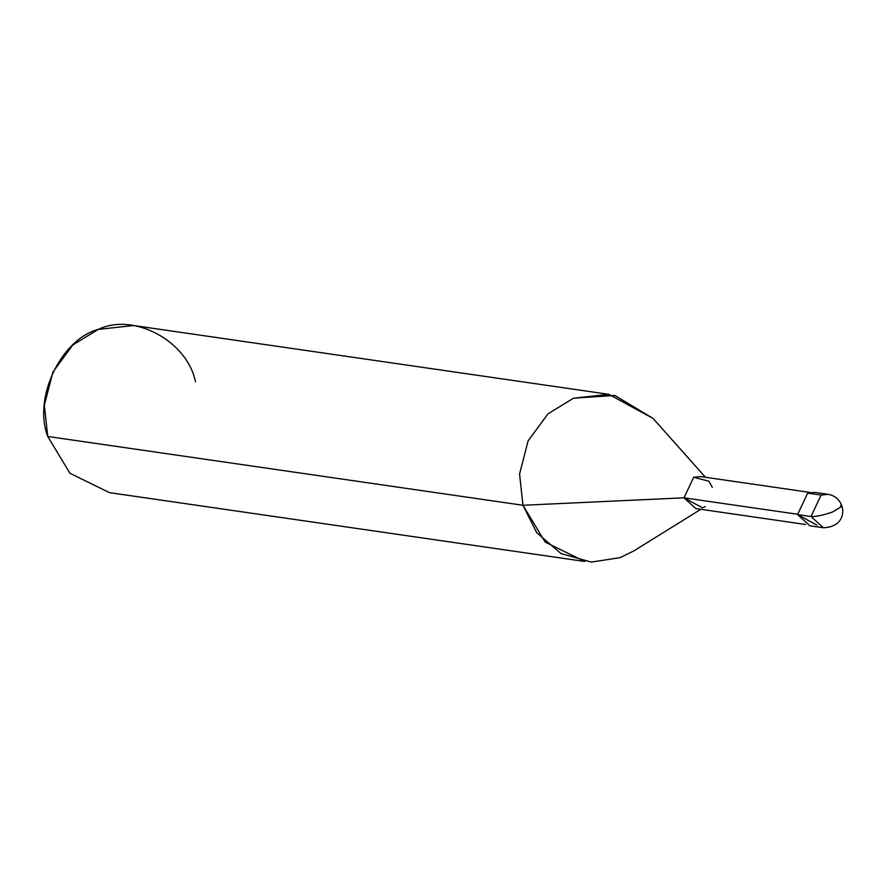 <?xml version="1.0" encoding="UTF-8"?>
<svg xmlns="http://www.w3.org/2000/svg" width="887" height="887" viewBox="0 0 887 887"><rect width="100%" height="100%" fill="white"/><g stroke="black" fill="none" stroke-linecap="round" stroke-linejoin="round"><path stroke-width="1.33" d="M821.218 495.057L807.669 493.161L797.557 514.582L810.995 516.522C815.985 516.755 823.147 515.258 832.483 512.021L841.974 506.311L840.543 505.579M841.974 506.311C839.667 499.603 835.066 495.611 828.181 494.336L814.754 492.396L807.669 493.161L797.557 514.582L810.995 516.522L821.107 495.101L828.181 494.336L821.107 495.101L810.995 516.522C815.985 516.755 823.147 515.258 832.483 512.021L841.974 506.311C844.258 512.564 842.628 527.033 823.347 527.754L810.995 516.522L823.347 527.754L809.909 525.814L797.557 514.582L816.872 525.093M805.64 524.483L695.829 508.584L683.988 497.818L798.178 514.349L683.988 497.818L702.615 507.852L705.254 506.555M700.819 509.304L633.95 550.849L620.135 557.624L591.319 562.092L561.083 553.621L536.724 532.688L522.964 505.268L683.988 497.818L693.678 477.295L700.464 476.552L810.274 492.451M712.305 487.329L708.935 481.186L693.678 477.295L683.988 497.818L522.964 505.268L545.183 542.112L584.733 561.46L109.511 492.651L69.973 473.303L47.743 436.471L522.964 505.268L519.571 474.002L528.109 440.883L547.966 413.852L573.523 398.185L614.879 395.469L653.109 418.476L608.925 394.349L573.523 398.185L547.966 413.852L528.109 440.883L519.571 474.002L522.964 505.268L47.743 436.471L44.35 405.204L52.898 372.085L72.745 345.054L98.302 329.376L133.704 325.54L608.925 394.349M195.484 381.732C187.246 341.063 133.804 312.279 98.302 329.376C60.715 339.355 32.908 398.252 47.743 436.471M705.453 477.284L653.109 418.476"/></g></svg>
